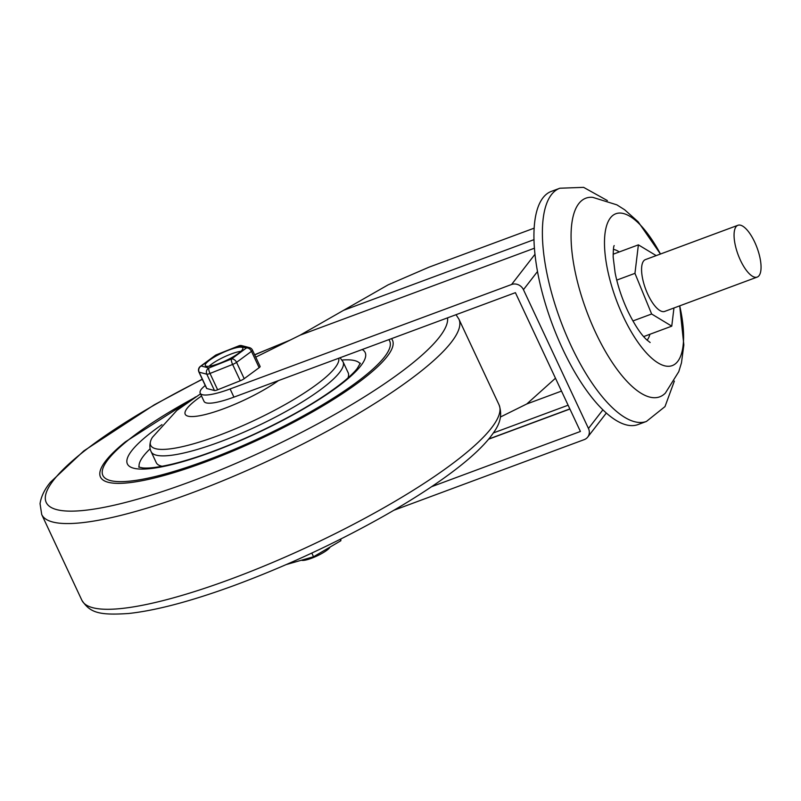 <?xml version="1.0" encoding="UTF-8"?>
<svg xmlns="http://www.w3.org/2000/svg" width="801" height="801" viewBox="0 0 801 801"><rect width="100%" height="100%" fill="white"/><g stroke="black" fill="none" stroke-linecap="round" stroke-linejoin="round"><path stroke-width="1.2" d="M195.754 396.845L125.377 441.842A161.241 33.252 -25.1 0 0 106.032 460.505A161.241 33.252 -25.1 0 0 204.115 462.457A161.241 33.252 -25.1 0 0 386.923 356.795A161.241 33.252 -25.1 0 0 391.459 338.663M200.51 393.862L176.821 410.462L152.43 437.306A103.649 21.377 -25.1 0 0 150.648 440.971A103.649 21.377 -25.1 0 0 194.383 443.564A103.649 21.377 -25.1 0 0 292.976 400.019A103.649 21.377 -25.1 0 0 338.723 358.237M347.944 377.982A105.952 21.847 -25.1 0 0 348.165 372.745L343.048 361.822A105.952 21.847 154.9 0 1 296.58 405.386A105.952 21.847 154.9 0 1 151.149 451.714L156.265 462.648A105.952 21.847 -25.1 0 0 162.122 466.272M244.205 378.673A4.606 0.951 154.9 0 1 240.26 380.775L232.61 364.445A4.606 1.242 -111.7 0 1 231.459 358.998A4.606 3.134 53.6 0 1 236.555 362.342L244.205 378.673L259.144 367.679L251.494 351.349A4.606 3.134 -126.4 0 0 246.388 348.004L238.718 346.022A4.606 1.242 -111.7 0 1 238.928 345.822L216.33 354.823A4.606 1.242 68.3 0 0 216.12 355.023A4.606 3.134 -126.4 0 0 215.299 355.394L200.37 366.377A4.606 3.134 53.6 0 1 201.191 366.007A4.606 4.375 104.5 0 0 199.149 372.195L206.798 388.525A4.606 0.951 154.9 0 1 206.618 388.435A4.606 0.951 154.9 0 1 206.578 388.375A4.606 0.951 154.9 0 1 206.558 388.305M205.487 365.817A20.726 4.275 -25.1 0 0 226.603 360.27A20.726 4.275 -25.1 0 0 242.833 347.954A20.726 4.275 -25.1 0 0 242.633 347.674A20.726 4.275 -25.1 0 0 221.517 353.221A20.726 4.275 -25.1 0 0 205.286 365.536A20.726 4.275 -25.1 0 0 205.487 365.817M330.082 547.053A16.12 3.324 154.9 0 1 316.896 556.004A16.12 3.324 154.9 0 1 301.697 560.299M217.652 389.777A4.606 0.951 154.9 0 1 214.468 390.518L206.818 374.187A4.606 4.375 -75.5 0 1 208.861 367.999L231.459 358.998L246.388 348.004A4.606 4.375 -75.5 0 1 249.461 347.634L241.792 345.642A4.606 4.375 104.5 0 0 238.718 346.022L216.12 355.023L201.191 366.007L208.861 367.999A4.606 1.242 68.3 0 0 210.002 373.446L217.652 389.777L240.26 380.775M206.798 388.525L214.468 390.518M200.37 366.377A4.606 4.606 0 0 0 198.928 372.044A4.606 0.951 -25.1 0 0 198.968 372.105A4.606 0.951 -25.1 0 0 199.149 372.195L206.818 374.187A4.606 0.951 -25.1 0 0 210.002 373.446L232.61 364.445A4.606 0.951 -25.1 0 0 234.102 363.784A4.606 0.951 -25.1 0 0 236.555 362.342L251.494 351.349A4.606 0.951 -25.1 0 0 252.475 350.137L260.125 366.468A4.606 0.951 154.9 0 1 259.144 367.679M240.971 351.309A20.726 4.275 -25.1 0 0 209.061 366.257M534.477 248.19L300.135 335.158L388.155 284.836L428.956 267.194L534.227 228.135M205.216 385.471A46.068 9.502 -25.1 0 0 201.181 389.356A46.068 9.502 -25.1 0 0 200.22 393.231A46.068 9.502 -25.1 0 0 230.107 388.956L233.932 397.126L515.403 292.665L580.415 431.459L431.579 486.698M233.932 397.126A46.068 9.502 154.9 0 1 204.045 401.391L200.22 393.231M569.912 409.031L488.62 439.198M230.107 388.956L511.579 284.505L535.028 254.217M300.135 335.158L255.749 357.136M537.541 271.469L523.443 289.682L588.465 428.475A9.211 8.36 -142.3 0 1 587.704 437.096A9.211 8.36 -142.3 0 1 584.239 439.619L393.852 510.277M569.861 408.91L488.79 438.998M568.119 405.206L493.386 432.94M500.525 416.971L526.778 403.974L561.511 391.088M555.483 378.212L526.778 403.974M523.443 289.682A9.211 8.36 -142.3 0 0 511.579 284.505M740.464 260.345A27.645 10.093 69.6 0 0 757.175 277.096A27.645 10.093 69.6 0 0 754.652 242.022A27.645 10.093 69.6 0 0 737.941 225.271A27.645 10.093 69.6 0 0 740.464 260.345M737.941 225.271L645.456 259.594A27.645 10.093 69.6 0 0 647.979 294.668A27.645 10.093 69.6 0 0 664.69 311.419L757.175 277.096M647.078 340.165A49.402 18.033 69.6 0 0 649.901 334.277M595.654 332.645A105.952 38.678 69.6 0 0 665.371 393.091L678.767 371.674L681.461 362.873L683.844 344.931L679.709 305.852A81.011 29.567 -110.4 0 1 670.447 366.097A81.011 29.567 -110.4 0 1 623.248 316.515A81.011 29.567 -110.4 0 1 609.181 219.704A81.011 29.567 -110.4 0 1 660.455 254.027L638.157 221.797L624.64 209.762L616.86 204.846L592.73 197.346A105.952 38.678 69.6 0 0 595.654 332.645M562.773 349.206A124.385 45.407 69.6 0 0 637.976 424.58L646.427 421.446A124.385 45.407 -110.4 0 1 571.223 346.072A124.385 45.407 -110.4 0 1 559.869 188.225L551.418 191.359A124.385 45.407 69.6 0 0 562.773 349.206M619.273 251.945A49.402 18.033 69.6 0 0 613.396 249.401M656.189 255.609L638.387 244.856L634.953 273.351L651.644 314.002L671.759 326.157L673.951 307.985M671.759 326.157L643.644 336.6M638.387 244.856L613.115 254.227M634.953 273.351L616.74 280.11M651.644 314.002L632.91 320.951M340.866 538.983L340.846 540.735L313.531 556.765L286.207 564.585M313.531 556.765L311.799 553.06M340.846 540.735L340.185 539.333M193.532 398.287A158.358 32.651 -25.1 0 0 108.345 459.173A158.358 32.651 -25.1 0 0 204.686 461.096A158.358 32.651 -25.1 0 0 384.22 357.306A158.358 32.651 -25.1 0 0 388.805 339.654M362.172 349.536A131.294 27.074 154.9 0 1 360.64 366.017A131.294 27.074 154.9 0 1 211.794 452.064A131.294 27.074 154.9 0 1 131.925 450.472A131.294 27.074 154.9 0 1 161.962 424.64M360.17 363.784A122.082 25.171 -25.1 0 0 342.037 360.029M150.157 448.75A122.082 25.171 -25.1 0 0 143.769 455.669A122.082 25.171 -25.1 0 0 139.224 467.283M202.353 379.354A221.126 45.597 -25.1 0 0 53.867 479.769A221.126 45.597 -25.1 0 0 188.385 482.452A221.126 45.597 -25.1 0 0 439.088 337.531A221.126 45.597 -25.1 0 0 447.569 317.837M288.07 341.126A221.126 45.597 -25.1 0 0 254.708 354.913M499.043 404.825L458.893 319.108A230.338 47.499 154.9 0 1 450.933 342.738A230.338 47.499 154.9 0 1 229.727 477.907A230.338 47.499 154.9 0 1 41.712 514.522L81.862 600.249A230.338 47.499 -25.1 0 0 269.887 563.634A230.338 47.499 -25.1 0 0 491.093 428.455A230.338 47.499 -25.1 0 0 499.043 404.825C504.189 419.634 495.589 429.907 490.302 437.116C482.462 446.988 470.848 457.812 455.469 469.596C436.014 484.485 412.225 499.914 384.09 515.904C335.429 543.308 285.256 566.577 233.572 585.711C191.018 601.251 156.055 610.512 128.681 613.486C98.823 615.488 90.032 612.675 81.862 600.249M201.522 396.014A59.224 12.215 -25.1 0 0 195.995 416.3A59.224 12.215 -25.1 0 0 266.493 388.355A59.224 12.215 -25.1 0 0 278.488 380.585M343.599 310.307L534.047 239.629M588.465 428.475L602.873 409.862M360.35 363.193L357.226 368.48C354.352 372.185 349.717 376.65 343.329 381.887C322.262 398.708 293.146 415.869 255.98 433.371C224.771 447.759 197.056 457.952 172.836 463.969C159.069 467.213 149.046 468.525 142.778 467.924L138.663 467.043M458.893 319.108L456.019 314.703M290.302 340.024L254.628 354.733M202.263 379.173L154.353 404.765L83.785 450.923L50.453 482.232C44.596 489.331 41.131 496.48 40.05 503.679L41.712 514.522M151.149 451.714C149.657 448.69 149.487 445.106 150.648 440.971M343.048 361.822L340.085 357.727M252.475 350.137A4.606 4.606 0 0 0 249.461 347.634M241.792 345.642A4.606 4.606 0 0 0 238.928 345.822M216.33 354.823A4.606 4.606 0 0 0 215.299 355.394M198.928 372.044L206.578 388.375M587.704 437.096L606.307 413.066M650.162 342.528L646.577 339.694C640.63 334.087 634.332 324.455 627.684 310.798C621.836 298.172 617.651 285.526 615.118 272.831L613.165 257.081C613.256 249.802 613.596 245.977 614.197 245.597M646.427 421.446L664.99 406.598L674.362 381.086M607.378 200.58L583.609 187.354L559.869 188.225"/></g></svg>
